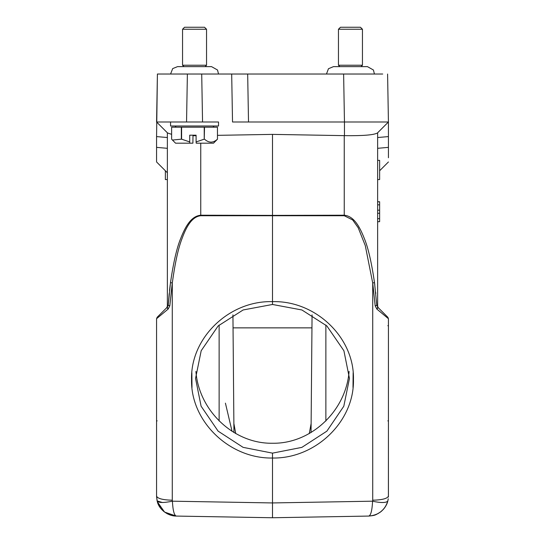 <?xml version="1.0" encoding="UTF-8"?>
<svg xmlns="http://www.w3.org/2000/svg" width="545" height="545" viewBox="0 0 545 545"><rect width="100%" height="100%" fill="white"/><g stroke="black" fill="none" stroke-linecap="round" stroke-linejoin="round"><path stroke-width="0.82" d="M195.907 371.438C198.939 411.019 234.064 443.95 272.5 443.248C310.963 443.95 346.102 410.978 349.1 371.37M272.5 453.133L301.875 447.37L326.871 431.156L343.806 406.236L349.454 378.455L343.902 350.755L326.884 325.965L301.903 309.976L272.5 304.471L243.125 309.969L218.129 325.958L201.194 350.714L195.546 378.455L201.098 406.202L218.116 431.143L243.104 447.356L272.5 453.133L272.5 517.75L368.781 516.067C370.838 515.386 372.106 510.42 372.596 501.189C373.884 501.536 385.785 504.132 387.836 500.923L388.054 499.949M179.68 121.991L218.531 121.991L218.531 125.99L170.565 125.99L170.565 121.991L156.572 121.991L157.41 74.025L382.713 74.025M217.469 127.189L217.469 139.179L217.455 127.189L171.627 127.189L171.627 139.179L172.438 140.058L181.328 139.179L181.328 127.189M204.225 127.189L204.225 139.179L196.098 141.925L196.098 135.187L189.721 135.187L189.721 141.925L181.601 139.179L181.601 127.189M204.225 139.179L204.518 127.189M196.098 141.925L196.2 143.178L213.538 143.178L217.469 139.179C213.163 143.097 208.858 143.097 204.518 139.179M192.998 135.187L192.896 143.178L175.558 143.178L172.438 140.058M189.721 141.925L189.83 143.178M365.32 121.991L388.428 121.991L377.44 132.98C373.836 135.01 362.847 135.896 344.46 135.644L344.46 121.991L388.428 121.991L388.428 136.591L388.428 121.991L377.44 132.98L388.428 121.991L387.59 74.025L388.428 121.991L377.44 132.98M162.287 74.025L157.41 74.025L156.572 136.591L167.363 137.531L156.572 136.591L156.572 161.967L156.572 147.368L167.363 148.315L167.363 137.531M201.711 74.025L202.549 121.991L218.531 121.991M231.686 74.025L232.524 121.991L344.46 121.991L343.623 74.025M167.363 132.782L167.363 306.249L168.214 305.357L170.503 282.528C173.501 262.07 176.962 247.239 180.872 238.029C185.218 226.965 191.016 216.12 200.751 215.214L272.5 215.377L272.5 301.644C315.664 300.431 354.529 337.648 353.453 379.49C354.495 421.34 315.609 458.842 272.5 458.025C229.336 458.856 190.484 421.271 191.547 379.449C190.498 337.607 229.397 300.424 272.5 301.644L272.5 304.471M171.627 134.329L167.56 132.98L156.572 121.991M217.469 135.344L272.5 134.383L344.46 135.644M388.428 157.764L388.428 136.591L377.637 137.531M377.058 305.636L378.223 307.666L376.786 305.357L374.497 282.528L372.719 283.046L375.185 305.861L372.719 283.046L372.719 500.221C382.277 499.942 387.509 498.559 388.428 496.086L388.428 318.702L376.956 309.158M375.805 293.673L375.648 292.161M374.769 284.626L374.517 282.698M170.204 284.858L169.529 290.505M169.195 293.673L168.214 305.357L167.261 307.182L168.214 305.357L169.815 305.861L172.281 283.046L172.281 500.221C162.723 499.942 157.491 498.559 156.572 496.086L156.572 318.702L157.158 317.285L166.777 307.666L167.363 306.249L166.777 307.666L167.274 307.176M167.41 306.208L166.777 307.666L159.753 314.69M167.363 165.721L167.363 166.6M156.572 161.967L167.363 172.758L167.363 164.794M192.998 135.719L196.098 135.712M272.5 134.383L272.5 215.377L344.249 215.214C353.855 216.093 359.611 226.618 364.067 237.865C368.011 247.103 371.486 261.988 374.497 282.528M377.637 132.782L377.637 306.249L378.223 307.666L387.842 317.285L378.223 307.666L377.637 306.249M379.633 170.762L388.428 161.967M377.726 307.176L378.223 307.666M172.172 283.816L169.815 305.861L168.119 309.09L156.572 318.702L157.158 317.285L166.777 307.666M165.367 170.762L165.367 179.557L167.363 179.557M170.503 282.528L172.281 283.046C175.034 262.949 178.283 248.111 182.044 238.547C186.022 227.647 191.554 216.685 200.751 215.725L200.751 143.178M377.637 308.089L376.881 309.09L375.185 305.861L376.786 305.357M377.637 179.557L379.633 179.557L379.633 160.366L377.637 160.366M387.856 420.835L388.428 421.203L388.428 430.019M388.428 430.632L388.401 497.081M167.363 308.095L168.119 309.09L167.261 307.182M376.881 309.09L377.74 307.182L387.842 317.285L388.428 318.702L388.428 325.985M382.788 312.231L387.842 317.285M388.428 318.702L388.428 319.683M388.428 425.086L388.428 421.305M388.251 498.75L387.836 500.923C387.141 504.411 384.974 507.892 381.33 511.367C375.185 515.454 375.069 515.413 368.795 516.067C378.646 515.188 384.995 510.14 387.836 500.923M162.383 502.504L157.164 500.923L156.585 496.795M156.899 499.69L157.164 500.923C158.541 502.892 163.616 502.981 172.404 501.189C172.888 510.338 174.162 515.298 176.219 516.067L272.5 517.75L176.219 516.067L164.556 512.068L157.444 501.938M156.572 421.203L157.144 420.835M172.281 500.221L172.404 501.189L272.5 502.94L272.5 517.75L176.219 516.067C168.017 516.183 158.595 509.282 157.164 500.923L156.572 496.086M387.842 325.665L388.428 326.033M387.822 500.957L387.073 503.314M385.295 506.83L383.837 508.832M222.435 516.878L272.5 517.75L368.788 516.067L272.5 517.75L368.788 516.067L373.039 515.536M235.74 433.588L233.88 423.526M232.061 431.388L225.419 403.143M311.12 423.526L309.26 433.588M232.933 314.867L233.955 432.56L232.933 314.867M311.958 327.865L233.042 327.865M340.489 27.25L360.449 27.25L362.445 29.246L338.459 29.246L338.459 65.23L362.445 65.23L361.049 66.626L367.439 66.626L333.465 66.626L328.451 68.738L326.475 74.025M170.565 121.991L186.547 121.991L187.385 74.025M184.585 27.25L204.538 27.25L206.541 29.246L182.555 29.246L182.555 65.23L206.541 65.23L205.138 66.626L211.535 66.626L177.561 66.626L172.683 68.602L170.571 74.025M377.637 201.745L379.633 201.745L379.633 210.186L377.637 210.186M379.633 210.186L379.633 213.293L377.637 213.293M379.633 213.293L379.633 218.654L377.637 218.654M379.633 218.654L379.633 221.679L377.637 221.679M379.633 201.807L377.637 201.807M379.633 221.679L377.637 221.733M379.633 204.831L377.637 204.831M247.675 74.025L248.513 121.991M344.249 135.637L344.249 215.725L352.683 219.955L358.208 227.769L365.266 245.543L372.719 283.046M377.637 148.315L388.428 147.368M200.751 215.725L344.249 215.725M272.5 502.94L372.596 501.189L372.719 500.221M156.572 319.063L157.158 317.285M219.131 421.026L219.131 325.004M325.869 325.004L325.869 421.026M191.86 372.732L191.99 387.488L191.86 372.732M353.01 387.495L353.14 372.726L353.01 387.495M212.938 125.99L214.137 127.189M253.241 517.416L176.212 516.067M156.572 325.508L156.572 323.294L156.572 325.508M156.572 425.427L156.572 425.005L156.572 425.427M388.428 322.415L388.428 325.603M374.585 515.107L378.237 513.506M380.315 512.164L383.421 509.316M385.247 506.898L385.744 506.087M157.989 503.485L160.543 508.042L163.67 511.367L167.329 513.812L171.948 515.529M312.067 314.867L311.045 432.56M362.445 29.246L362.445 65.23M206.541 29.246L206.541 65.23M182.555 65.23L183.951 66.626L177.561 66.626M218.525 74.025L217.53 70.012L211.535 66.626M184.551 27.25L182.555 29.246M374.429 74.025L373.434 70.012L367.439 66.626M340.462 27.25L338.459 29.246M339.862 66.626L338.459 65.23M176.158 125.99L174.959 127.189"/></g></svg>
